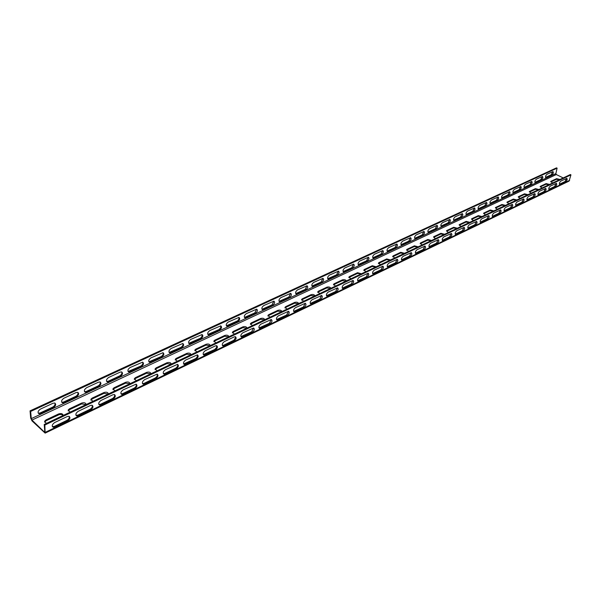 <?xml version="1.0" encoding="UTF-8"?>
<svg xmlns="http://www.w3.org/2000/svg" width="601" height="601" viewBox="0 0 601 601"><rect width="100%" height="100%" fill="white"/><g stroke="black" fill="none" stroke-linecap="round" stroke-linejoin="round"><path stroke-width="0.9" d="M44.219 424.449L44.782 431.661L44.234 431.916L31.958 420.061L31.282 418.627L30.659 411.445L30.05 410.866L30.674 418.048L32.033 420.918L45.135 433.118L44.842 425.05L44.219 424.449L570.341 174.553L570.95 174.853L44.842 425.05M92.223 405.284C92.614 406.794 91.885 408.132 90.03 409.296L77.807 415.156L75.959 415.344M114.551 394.579C114.949 396.082 114.228 397.411 112.402 398.568L100.555 404.248L98.827 404.435M136.209 384.197C136.6 385.692 135.901 387.014 134.098 388.163L122.612 393.67L120.989 393.865M157.222 374.123C157.612 375.61 156.921 376.925 155.148 378.067L144 383.415L142.49 383.603M177.618 364.349C178.009 365.829 177.333 367.136 175.582 368.27L164.764 373.461L163.352 373.649M197.429 354.86L197.233 356.941L195.731 358.587L183.598 363.981M216.653 345.635C217.99 346.807 217.554 348.257 215.346 350L203.934 355.101C202.582 353.929 203.018 352.464 205.257 350.714L215.496 345.823L216.653 345.635L216.48 347.709L214.707 349.512L203.266 354.598M223.519 345.282L222.37 345.47L223.016 345.958C221.701 344.794 222.137 343.344 224.323 341.616L234.277 336.868L235.382 336.688L235.539 337.454L234.022 340.166L223.519 345.282L224.158 345.77L234.082 341.007L233.443 340.527M253.569 327.973L251.661 331.79L240.941 336.598M271.261 319.507L269.383 323.293L258.993 327.973M288.48 311.265L286.624 315.029L276.558 319.582M305.233 303.242L303.407 306.976L293.649 311.416M321.558 295.437L319.755 299.14L310.281 303.46M337.454 287.834L335.674 291.508L326.486 295.715M352.952 280.419L351.187 284.07L342.262 288.172M368.052 273.2L366.31 276.821L357.64 280.817M382.777 266.16L381.049 269.751L372.635 273.643M397.141 259.294L395.435 262.855L387.247 266.649M411.159 252.593L409.461 256.124L401.506 259.827M424.832 246.057L423.157 249.558L415.419 253.171M438.189 239.679L436.529 243.15L429.001 246.673M451.231 233.443L449.586 236.892L442.253 240.325M463.964 227.358L462.334 230.776L455.197 234.127M476.413 221.416L474.79 224.797L467.848 228.072M488.575 215.601L486.968 218.959L480.199 222.16M500.468 209.922L498.875 213.25L492.279 216.375M512.097 204.37L510.512 207.676L504.081 210.718M523.471 198.939L521.901 202.214L515.628 205.189M534.597 193.627L533.034 196.873L526.919 199.78M545.49 188.429L543.935 191.644L537.97 194.491M556.143 183.343L554.603 186.528L548.781 189.307M566.578 178.362L565.045 181.525L559.366 184.237M69.19 416.335C69.581 417.853 68.83 419.197 66.944 420.362L54.33 426.409L52.355 426.597M563.235 177.934L556.308 174.545L555.865 173.606L557.104 168.145L30.659 411.445M62.542 402.843L64.179 402.602L76.365 396.915C78.844 395.09 79.287 393.557 77.702 392.318L76.117 392.551L63.901 398.215C61.392 400.048 60.934 401.596 62.542 402.843L61.708 402.197M85.304 392.25L86.86 392.025L98.669 386.511C101.103 384.7 101.539 383.183 99.999 381.958L98.496 382.176L86.649 387.668C84.185 389.486 83.742 391.011 85.304 392.25L84.501 391.634M107.384 381.973L108.856 381.755L120.313 376.406C122.694 374.626 123.13 373.123 121.627 371.906L120.2 372.109L108.706 377.443C106.294 379.239 105.859 380.749 107.384 381.973L106.602 381.387M128.794 372.004L141.325 366.602C143.654 364.837 144.09 363.357 142.625 362.148L130.109 367.519C127.75 369.292 127.314 370.787 128.794 372.004L128.051 371.441M149.589 362.328L161.722 357.084C164.005 355.341 164.434 353.869 163.014 352.674L150.889 357.888C148.575 359.646 148.139 361.126 149.589 362.328L148.868 361.787M169.775 352.93L181.54 347.844C183.778 346.116 184.206 344.658 182.817 343.471L171.067 348.527C168.798 350.27 168.37 351.735 169.775 352.93L169.084 352.411M189.39 343.795L200.794 338.851C202.988 337.146 203.416 335.704 202.064 334.524L190.675 339.445C188.444 341.165 188.015 342.615 189.39 343.795L188.722 343.299M208.449 334.922L219.515 330.114C221.671 328.431 222.092 326.997 220.777 325.832L209.726 330.61C207.54 332.308 207.12 333.743 208.449 334.922L207.803 334.441M238.98 317.381L228.252 322.023C226.111 323.706 225.691 325.126 226.983 326.29L226.359 325.825L237.665 320.814L238.95 319.078L238.965 317.373C240.257 318.538 239.844 319.95 237.726 321.618L237.102 321.167M226.983 326.29L237.726 321.618M245.013 317.891L255.44 313.354C257.521 311.701 257.934 310.296 256.695 309.147L246.275 313.669C244.171 315.33 243.751 316.742 245.013 317.891L244.419 317.463M262.554 309.725L272.689 305.308C274.725 303.67 275.138 302.28 273.928 301.146L263.809 305.533C261.743 307.186 261.33 308.576 262.554 309.725L261.998 309.327M279.63 301.77L289.479 297.472C291.477 295.85 291.891 294.475 290.719 293.348L280.877 297.623C278.849 299.253 278.436 300.635 279.63 301.77L279.097 301.401M296.255 294.024L305.834 289.84C307.802 288.24 308.208 286.872 307.066 285.753L297.503 289.915C295.512 291.53 295.099 292.897 296.255 294.024L295.752 293.686M312.452 286.482L321.768 282.402C323.699 280.817 324.112 279.465 322.992 278.353L313.692 282.41C311.739 284.01 311.326 285.362 312.452 286.482L311.979 286.166M328.236 279.127L337.304 275.153C339.197 273.583 339.61 272.245 338.521 271.149L329.468 275.093C327.553 276.678 327.139 278.023 328.236 279.127L327.785 278.834M343.622 271.96L352.441 268.091C354.312 266.536 354.718 265.206 353.666 264.117L344.846 267.963C342.961 269.526 342.555 270.863 343.622 271.96L343.194 271.69M358.624 264.973L367.211 261.195C369.052 259.655 369.457 258.347 368.428 257.258L359.849 261.014C357.993 262.562 357.587 263.877 358.624 264.973L358.219 264.718M373.259 258.152L381.627 254.471C383.43 252.946 383.829 251.646 382.837 250.572L374.476 254.231C372.65 255.763 372.244 257.07 373.259 258.152L372.875 257.919M387.532 251.503L395.683 247.912C397.464 246.402 397.862 245.11 396.893 244.044L388.749 247.612C386.954 249.13 386.548 250.429 387.532 251.503L387.164 251.278M401.468 245.005L409.416 241.504C411.159 240.009 411.565 238.732 410.618 237.673L402.678 241.159C400.912 242.661 400.506 243.946 401.468 245.005L401.122 244.802M415.066 238.672L422.819 235.246C424.539 233.774 424.937 232.504 424.021 231.453L416.275 234.856C414.54 236.343 414.142 237.613 415.066 238.672L414.743 238.477M428.348 232.482L435.913 229.139C437.603 227.674 438.001 226.419 437.115 225.375L429.557 228.696C427.852 230.168 427.446 231.43 428.348 232.482L428.04 232.302M441.329 226.434L448.707 223.166C450.367 221.716 450.765 220.477 449.901 219.44L442.531 222.686C440.849 224.143 440.45 225.39 441.329 226.434L441.029 226.269M454.003 220.522L461.207 217.337C462.845 215.902 463.243 214.67 462.402 213.64L455.205 216.803C453.552 218.253 453.154 219.493 454.003 220.522L453.725 220.372M466.399 214.752L473.423 211.635C475.038 210.215 475.436 208.99 474.617 207.969L467.593 211.064C465.963 212.491 465.565 213.723 466.399 214.752L466.128 214.602M478.509 209.103L485.375 206.06C486.96 204.648 487.358 203.439 486.562 202.424L479.703 205.452C478.095 206.864 477.697 208.081 478.509 209.103L478.253 208.968M490.356 203.581L497.057 200.606C498.627 199.209 499.018 198.007 498.244 197L491.543 199.96C489.965 201.365 489.567 202.567 490.356 203.581L490.115 203.454M501.94 198.18L508.491 195.272C510.031 193.89 510.429 192.696 509.678 191.696L503.127 194.589C501.572 195.979 501.174 197.173 501.94 198.18L501.707 198.06M513.277 192.898L519.677 190.051C521.195 188.676 521.593 187.497 520.857 186.505L514.456 189.338C512.923 190.712 512.533 191.899 513.277 192.898L513.059 192.786M524.365 187.73L530.623 184.943C532.125 183.583 532.516 182.411 531.802 181.427L525.544 184.191C524.034 185.559 523.644 186.738 524.365 187.73L524.155 187.625M535.221 182.666L541.343 179.939C542.816 178.595 543.214 177.43 542.523 176.454L536.4 179.166C534.913 180.518 534.522 181.682 535.221 182.666L535.025 182.569M545.851 177.716L551.838 175.041C553.296 173.712 553.686 172.555 553.01 171.585L547.03 174.237C545.558 175.575 545.167 176.739 545.851 177.716L545.663 177.618M39.057 413.766L40.793 413.518L53.354 407.658C55.885 405.81 56.336 404.263 54.714 403.008L53.038 403.248L40.432 409.093C37.871 410.949 37.412 412.511 39.057 413.766L38.194 413.097M557.104 168.145L556.511 167.852L30.05 410.866M77.905 392.393C78.325 393.903 77.612 395.225 75.749 396.367L63.571 402.039L61.933 402.279M100.172 382.011C100.592 383.513 99.886 384.835 98.053 385.97L86.243 391.476L84.688 391.694M121.77 371.944C122.191 373.439 121.5 374.754 119.697 375.88L108.24 381.222L106.76 381.44M142.73 362.178C143.158 363.665 142.482 364.972 140.702 366.092L128.178 371.478M163.089 352.697C163.51 354.169 162.848 355.469 161.098 356.588L148.965 361.817M182.869 343.487C183.29 344.951 182.636 346.244 180.916 347.348L169.151 352.434M202.094 334.532L201.936 336.59L200.464 338.213L188.767 343.314M220.785 325.832L220.77 327.553L219.185 329.491L207.826 334.449M256.657 309.139L254.816 312.903L244.412 317.448M273.876 301.131L272.058 304.872L261.968 309.29M290.644 293.333L288.856 297.044L279.067 301.349M306.976 285.738L305.21 289.419L295.715 293.619M322.887 278.338L321.144 281.997L311.927 286.084M338.401 271.126L336.673 274.755L327.725 278.736M353.531 264.094L351.818 267.693L343.126 271.584M368.285 257.243L366.595 260.811L358.143 264.598M382.679 250.549L381.004 254.095L372.785 257.791M396.728 244.029L395.067 247.537L387.074 251.143M410.438 237.658L408.793 241.144L401.017 244.66M423.833 231.438L422.202 234.893L414.637 238.327M436.912 225.36L435.297 228.793L427.927 232.144M449.691 219.425L448.091 222.828L440.916 226.096M462.184 213.625L460.591 216.999L453.605 220.191M474.392 207.961L472.814 211.304L466.008 214.422M486.329 202.417L484.767 205.737L478.126 208.78M498.004 197L496.456 200.283L489.98 203.266M509.43 191.696L507.89 194.957L501.572 197.864M520.609 186.513L519.076 189.743L512.916 192.583M531.547 181.434L530.029 184.642L524.019 187.414M542.26 176.461L540.75 179.646L534.882 182.358M552.747 171.601L551.245 174.748L545.513 177.408M54.954 403.091C55.367 404.608 54.631 405.938 52.745 407.087L40.184 412.94L38.449 413.188M45.135 433.118L569.079 181.089L570.95 174.853M76.793 415.99L78.438 415.734L90.653 409.867C93.147 407.996 93.606 406.449 92.036 405.224L90.451 405.472L78.19 411.324C75.666 413.203 75.2 414.758 76.793 415.99L76.169 415.411M99.631 405.051L101.186 404.811L113.033 399.124C115.475 397.276 115.925 395.743 114.393 394.534L112.898 394.767L101.013 400.439C98.541 402.294 98.076 403.834 99.631 405.051L99 404.488M121.77 394.451L123.243 394.218L134.729 388.704C137.126 386.879 137.576 385.369 136.081 384.159L123.137 389.884C120.711 391.717 120.26 393.242 121.77 394.451L121.132 393.903M143.241 384.174L155.787 378.592C158.131 376.789 158.574 375.294 157.124 374.1L144.593 379.652C142.219 381.462 141.768 382.972 143.241 384.174L142.602 383.633M164.073 374.198L176.221 368.781C178.52 367.001 178.963 365.521 177.55 364.334L165.41 369.713C163.089 371.508 162.638 373.003 164.073 374.198L163.434 373.672M184.297 364.506L196.069 359.255C198.315 357.497 198.758 356.025 197.383 354.853L185.626 360.074C183.343 361.847 182.899 363.327 184.297 364.506L183.658 363.996M235.382 336.688C236.681 337.845 236.246 339.28 234.082 341.007M224.158 345.77L223.016 345.958M241.564 337.071L252.3 332.255C254.426 330.558 254.854 329.13 253.599 327.981L242.864 332.766C240.716 334.487 240.28 335.921 241.564 337.071L240.948 336.613M259.594 328.431L270.022 323.751C272.11 322.068 272.538 320.656 271.306 319.514L260.894 324.172C258.783 325.87 258.355 327.29 259.594 328.431L259.008 328.011M277.136 320.025L287.263 315.472C289.314 313.805 289.735 312.407 288.548 311.28L278.428 315.803C276.362 317.486 275.927 318.891 277.136 320.025L276.588 319.634M294.212 311.844L304.053 307.411C306.059 305.766 306.48 304.384 305.323 303.265L295.497 307.667C293.461 309.327 293.033 310.717 294.212 311.844L293.686 311.483M310.83 303.881L320.393 299.568C322.361 297.938 322.79 296.563 321.663 295.452L312.107 299.741C310.108 301.379 309.688 302.761 310.83 303.881L310.334 303.543M327.012 296.12L336.312 291.928C338.25 290.313 338.671 288.953 337.574 287.849L328.281 292.026C326.328 293.649 325.9 295.016 327.012 296.12L326.538 295.812M342.78 288.563L351.825 284.476C353.726 282.883 354.147 281.538 353.08 280.442L344.042 284.506C342.119 286.114 341.699 287.466 342.78 288.563L342.33 288.277M358.143 281.2L366.948 277.219C368.819 275.641 369.232 274.304 368.203 273.222L359.406 277.181C357.512 278.766 357.092 280.111 358.143 281.2L357.715 280.93M373.116 274.026L381.688 270.142C383.528 268.579 383.941 267.257 382.935 266.175L374.37 270.037C372.515 271.614 372.094 272.937 373.116 274.026L372.718 273.771M387.72 267.024L396.067 263.238C397.877 261.69 398.29 260.383 397.314 259.309L388.975 263.073C387.149 264.628 386.728 265.95 387.72 267.024L387.344 266.791M401.964 260.195L410.1 256.499C411.873 254.967 412.286 253.675 411.339 252.608L403.211 256.281C401.415 257.821 401.002 259.129 401.964 260.195L401.603 259.978M415.862 253.532L423.788 249.926C425.538 248.408 425.951 247.124 425.027 246.072L417.109 249.655C415.344 251.18 414.93 252.473 415.862 253.532L415.524 253.329M429.43 247.026L437.16 243.51C438.873 242.008 439.286 240.738 438.392 239.686L430.669 243.18C428.934 244.69 428.521 245.974 429.43 247.026L429.106 246.838M442.674 240.678L450.209 237.245C451.899 235.757 452.313 234.495 451.441 233.458L443.914 236.869C442.201 238.364 441.788 239.634 442.674 240.678L442.366 240.498M455.611 234.473L462.958 231.122C464.626 229.65 465.039 228.403 464.19 227.366L456.843 230.701C455.16 232.181 454.754 233.436 455.611 234.473L455.318 234.307M468.247 228.418L475.414 225.142C477.059 223.685 477.464 222.445 476.646 221.416L469.479 224.669C467.818 226.141 467.413 227.388 468.247 228.418L467.969 228.26M480.59 222.49L487.591 219.297C489.206 217.855 489.612 216.623 488.816 215.609L481.822 218.787C480.191 220.236 479.778 221.469 480.59 222.49L480.327 222.347M492.655 216.706L499.491 213.58C501.084 212.153 501.489 210.936 500.716 209.922L493.887 213.032C492.279 214.467 491.873 215.691 492.655 216.706L492.407 216.57M504.457 211.049L511.128 207.999C512.698 206.579 513.104 205.369 512.352 204.37L505.681 207.405C504.096 208.825 503.691 210.042 504.457 211.049L504.216 210.928M515.989 205.519L522.517 202.529C524.057 201.132 524.463 199.93 523.734 198.931L517.213 201.898C515.658 203.311 515.245 204.52 515.989 205.519L515.771 205.399M527.272 200.103L533.65 197.188C535.168 195.798 535.574 194.604 534.86 193.62L528.497 196.519C526.957 197.917 526.551 199.111 527.272 200.103L527.062 199.998M538.113 194.709L544.544 191.952C546.046 190.577 546.444 189.398 545.761 188.413L539.533 191.253C538.023 192.636 537.617 193.822 538.316 194.814L538.278 194.799M549.119 189.631L555.211 186.836C556.684 185.469 557.089 184.304 556.421 183.328L550.328 186.107C548.841 187.474 548.435 188.646 549.119 189.631L548.923 189.533M559.508 184.469L565.654 181.818C567.104 180.473 567.509 179.308 566.856 178.339L560.906 181.059C559.433 182.419 559.035 183.583 559.696 184.56L559.651 184.545M53.226 427.273L54.961 427.003L67.567 420.948C70.114 419.055 70.58 417.492 68.965 416.26L67.297 416.523L54.638 422.556C52.062 424.456 51.588 426.026 53.226 427.273L52.603 426.68M566.495 179.526L565.323 178.955M86.153 404.533C85.74 402.813 84.23 402.332 81.616 403.083L69.431 408.838L69.483 409.679L81.661 403.925L86.033 404.593M70.069 412.173L68.198 409.965L69.431 408.838M108.42 393.955C107.97 392.28 106.475 391.814 103.928 392.543L92.118 398.125L92.156 398.959L103.958 393.37L108.263 394.031M92.817 401.363L90.939 399.184L92.118 398.125M130.019 383.701C129.538 382.071 128.051 381.605 125.571 382.311L114.107 387.728L114.137 388.554L125.594 383.137L129.839 383.784M114.889 390.883L112.996 388.742L114.107 387.728M150.979 373.739C150.46 372.154 148.995 371.703 146.576 372.387L135.45 377.646L135.465 378.465L146.584 373.206L150.768 373.845M136.292 380.718L134.391 378.6L135.45 377.646M171.33 364.078C170.782 362.531 169.332 362.087 166.973 362.756L156.17 367.857L156.17 368.668L166.965 363.56L171.097 364.191M157.064 370.847L155.163 368.766L156.17 367.857M191.095 354.688C190.525 353.185 189.082 352.749 186.776 353.396L176.288 358.354L176.281 359.158L186.768 354.199L190.84 354.808M177.242 361.269L175.327 359.218L176.288 358.354M210.297 345.567C209.704 344.095 208.277 343.674 206.03 344.298L195.828 349.113L195.813 349.917L206.008 345.094L210.019 345.695M196.835 351.961L194.919 349.94L195.828 349.113M228.966 336.695C228.35 335.268 226.938 334.847 224.744 335.456L214.827 340.143L214.797 340.932L224.706 336.244L228.673 336.838M215.887 342.916L213.956 340.917L214.827 340.143M247.124 328.078C246.485 326.674 245.088 326.268 242.939 326.854L233.293 331.414L233.256 332.203L242.894 327.643L246.808 328.221M234.398 334.118L232.467 332.158L233.293 331.414M264.793 319.687C264.124 318.32 262.742 317.921 260.646 318.492L251.263 322.925L251.218 323.706L260.594 319.266L264.455 319.845M252.405 325.569L250.467 323.631L251.263 322.925M281.982 311.521C281.298 310.184 279.931 309.793 277.872 310.349L268.745 314.661L268.692 315.435L277.82 311.123L281.629 311.686M269.932 317.245L267.986 315.337L268.745 314.661M298.72 303.573C298.013 302.265 296.661 301.882 294.648 302.423L285.76 306.623L285.7 307.389L294.588 303.189L298.351 303.745M286.985 309.147L285.039 307.269L285.76 306.623M315.022 295.827C314.3 294.55 312.956 294.182 310.987 294.7L302.326 298.795L302.258 299.553L310.92 295.459L314.639 296.008M303.588 301.259L301.634 299.411L302.326 298.795M330.903 288.285C330.167 287.038 328.83 286.669 326.906 287.18L318.47 291.169L318.395 291.921L326.831 287.932L330.505 288.472M319.762 293.573L317.809 291.755L318.47 291.169M346.379 280.937C345.628 279.713 344.305 279.352 342.42 279.848L334.201 283.74L334.118 284.483L342.337 280.592L345.966 281.125M335.523 286.091L333.563 284.296L334.201 283.74M361.464 273.771L357.55 272.704L349.527 276.49L349.444 277.234L357.46 273.44L361.043 273.966M350.886 278.789L348.926 277.031L349.527 276.49M376.181 266.776L372.297 265.732L364.476 269.428L364.386 270.165L372.207 266.468L375.745 266.987M365.859 271.682L363.898 269.939L364.476 269.428M390.537 259.963L386.691 258.933L379.058 262.539L378.961 263.268L386.586 259.662L390.094 260.173M380.471 264.74L378.502 263.028L379.058 262.539M404.541 253.306L400.732 252.3L393.287 255.816L393.182 256.537L400.627 253.021L404.09 253.524M394.722 257.972L392.753 256.289L393.287 255.816M418.213 246.816L414.435 245.824L407.17 249.257L407.065 249.971L414.329 246.538L417.748 247.034M408.627 251.368L406.659 249.708L407.17 249.257M431.563 240.475L427.822 239.499L420.723 242.849L420.61 243.563L427.709 240.205L431.09 240.7M422.202 244.923L420.234 243.285L420.723 242.849M444.605 234.277L440.894 233.323L433.96 236.599L433.847 237.305L440.773 234.022L444.124 234.51M435.455 238.62L433.486 237.012L433.96 236.599M457.338 228.23L453.665 227.283L446.889 230.491L446.768 231.19L453.545 227.982L456.85 228.463M448.406 232.474L446.438 230.889L446.889 230.491M469.787 222.317L466.143 221.393L459.525 224.519L459.397 225.21L466.015 222.085L469.291 222.55M461.057 226.464L459.089 224.902L459.525 224.519M481.949 216.54L478.343 215.624L471.868 218.681L471.74 219.373L478.208 216.315L481.446 216.781M473.415 220.59L471.447 219.049L471.868 218.681M493.849 210.891L490.266 209.989L483.94 212.979L483.805 213.663L490.138 210.673L493.338 211.131M485.503 214.85L483.535 213.332L483.94 212.979M505.479 205.362L501.933 204.483L495.742 207.405L495.607 208.081L501.797 205.159L504.96 205.61M497.32 209.238L495.352 207.743L495.742 207.405M516.86 199.96L513.337 199.089L507.289 201.951L507.146 202.62L513.201 199.757L516.334 200.208M508.874 203.754L506.906 202.274L507.289 201.951M527.994 194.671L524.5 193.815L518.58 196.61L518.438 197.278L524.357 194.484L527.46 194.919M520.181 198.383L518.22 196.925L518.58 196.61M538.887 189.495L535.431 188.654L529.631 191.388L529.489 192.057L535.281 189.315L538.353 189.751M531.246 193.131L529.278 191.696L529.631 191.388M549.554 184.432L546.121 183.598L540.449 186.28L540.299 186.941L545.978 184.252L549.013 184.687M542.072 187.985L540.111 186.573L540.449 186.28M559.997 179.474L556.594 178.655L551.034 181.277L550.884 181.93L556.443 179.301L559.456 179.729M552.672 182.952L550.711 181.562L551.034 181.277M63.188 415.441C62.812 413.668 61.287 413.18 58.605 413.954L46.037 419.896L46.104 420.745L59.364 414.547L61.61 414.502L63.097 415.486M46.593 423.322L44.624 421.917L44.729 421.083L46.037 419.896M68.176 411.001L69.483 409.679M90.916 400.191L92.156 398.959M112.965 389.696L114.137 388.554M134.361 379.524L135.465 378.465M155.133 369.653L156.17 368.668M175.297 360.074L176.281 359.158M194.889 350.766L195.813 349.917M213.956 340.917L213.926 341.714L214.797 340.932M232.467 332.158L232.429 332.909L233.256 332.203M250.444 324.375L251.218 323.706M267.963 316.058L268.692 315.435M285.017 307.967L285.7 307.389M301.619 300.087L302.258 299.553M317.786 292.409L318.395 291.921M333.547 284.934L334.118 284.483M348.911 277.647L349.444 277.234M363.883 270.548L364.386 270.165M378.495 263.621L378.961 263.268M392.746 256.86L393.182 256.537M406.652 250.271L407.065 249.971M420.234 243.833L420.61 243.563M44.707 422.165L46.104 420.745M555.865 173.606L31.282 418.627M569.65 180.338L45.406 432.262M560.109 184.484L559.501 184.184M546.271 177.641L545.67 177.348M565.654 181.818L565.045 181.525M551.838 175.041L551.245 174.748M549.554 189.548L548.946 189.247M535.656 182.591L535.055 182.291M555.211 186.836L554.603 186.528M541.343 179.939L540.75 179.646M538.766 194.732L538.15 194.416M524.816 187.655L524.215 187.347M544.544 191.952L543.935 191.644M530.623 184.943L530.029 184.642M527.738 200.02L527.13 199.705M513.742 192.823L513.141 192.508M533.65 197.188L533.034 196.873M519.677 190.051L519.076 189.743M516.477 205.429L515.861 205.106M502.428 198.097L501.82 197.782M522.517 202.529L521.901 202.214M508.491 195.272L507.89 194.957M504.96 210.959L504.337 210.635M490.859 203.499L490.251 203.176M511.128 207.999L510.512 207.676M497.057 200.606L496.456 200.283M493.181 216.615L492.557 216.285M479.035 209.013L478.426 208.69M499.491 213.58L498.875 213.25M485.375 206.06L484.767 205.737M481.131 222.4L480.507 222.062M466.939 214.662L466.331 214.324M487.591 219.297L486.968 218.959M473.423 211.635L472.814 211.304M468.81 228.312L468.187 227.967M454.574 220.432L453.958 220.094M475.414 225.142L474.79 224.797M461.207 217.337L460.591 216.999M456.197 234.367L455.573 234.014M441.915 226.337L441.307 225.991M462.958 231.122L462.334 230.776M448.707 223.166L448.091 222.828M443.283 240.565L442.659 240.212M428.964 232.377L428.348 232.024M450.209 237.245L449.586 236.892M435.913 229.139L435.297 228.793M430.068 246.913L429.437 246.545M415.712 238.567L415.088 238.206M437.16 243.51L436.529 243.15M422.819 235.246L422.202 234.893M416.531 253.412L415.9 253.044M402.137 244.9L401.513 244.532M423.788 249.926L423.157 249.558M409.416 241.504L408.793 241.144M402.655 260.075L402.024 259.692M388.231 251.391L387.607 251.015M410.1 256.499L409.461 256.124M395.683 247.912L395.067 247.537M388.441 266.897L387.81 266.506M373.98 258.039L373.364 257.656M396.067 263.238L395.435 262.855M381.627 254.471L381.004 254.095M373.867 273.891L373.236 273.5M359.383 264.853L358.759 264.463M381.688 270.142L381.049 269.751M367.211 261.195L366.595 260.811M358.925 281.065L358.294 280.659M344.418 271.832L343.795 271.434M366.948 277.219L366.31 276.821M352.441 268.091L351.818 267.693M343.599 288.427L342.961 288.014M329.063 278.999L328.439 278.594M351.825 284.476L351.187 284.07M337.304 275.153L336.673 274.755M327.876 295.977L327.237 295.557M313.324 286.346L312.693 285.933M336.312 291.928L335.674 291.508M321.768 282.402L321.144 281.997M311.731 303.73L311.093 303.295M297.164 293.881L296.541 293.461M320.393 299.568L319.755 299.14M305.834 289.84L305.21 289.419M295.151 311.686L294.513 311.243M280.577 301.627L279.953 301.191M304.053 307.411L303.407 306.976M289.479 297.472L288.856 297.044M278.128 319.86L277.489 319.409M263.546 309.568L262.922 309.132M287.263 315.472L286.624 315.029M272.689 305.308L272.058 304.872M260.631 328.259L259.993 327.793M246.057 317.734L245.426 317.283M270.022 323.751L269.383 323.293M255.44 313.354L254.816 312.903M242.646 336.891L242.008 336.417M228.079 326.125L227.448 325.659M252.3 332.255L251.661 331.79M209.599 334.749L208.968 334.276M219.515 330.114L218.892 329.649M205.136 354.906L204.49 354.41M190.592 343.614L189.969 343.133M215.346 350L214.707 349.512M200.794 338.851L200.171 338.378M185.559 364.304L184.92 363.793M171.037 352.742L170.414 352.246M196.069 359.255L195.43 358.752M181.54 347.844L180.916 347.348M165.395 373.98L164.764 373.461M150.919 362.133L150.295 361.622M176.221 368.781L175.582 368.27M161.722 357.084L161.098 356.588M144.638 383.949L144 383.415M130.199 371.801L129.576 371.275M155.787 378.592L155.148 378.067M141.325 366.602L140.702 366.092M123.243 394.218L122.612 393.67M108.856 381.755L108.24 381.222M134.729 388.704L134.098 388.163M120.313 376.406L119.697 375.88M101.186 404.811L100.555 404.248M86.86 392.025L86.243 391.476M113.033 399.124L112.402 398.568M98.669 386.511L98.053 385.97M78.438 415.734L77.807 415.156M64.179 402.602L63.571 402.039M90.653 409.867L90.03 409.296M76.365 396.915L75.749 396.367M44.782 431.653L44.234 431.916M54.961 427.003L54.33 426.409M67.567 420.948L66.944 420.362M556.308 174.545L31.958 420.061M53.354 407.658L52.745 407.087M40.793 413.518L40.184 412.94M81.616 403.083L81.661 403.925M103.928 392.543L103.958 393.37M125.571 382.311L125.594 383.137M146.576 372.387L146.584 373.206M166.973 362.756L166.965 363.56M186.776 353.396L186.768 354.199M206.03 344.298L206.008 345.094M224.744 335.456L224.706 336.244M242.939 326.854L242.894 327.643M260.646 318.492L260.594 319.266M277.872 310.349L277.82 311.123M294.648 302.423L294.588 303.189M310.987 294.7L310.92 295.459M326.906 287.18L326.831 287.932M342.42 279.848L342.337 280.592M357.55 272.704L357.46 273.44M372.297 265.732L372.207 266.468M386.691 258.933L386.586 259.662M400.732 252.3L400.627 253.021M414.435 245.824L414.329 246.538M427.822 239.499L427.709 240.205M440.894 233.323L440.773 234.022M453.665 227.283L453.545 227.982M466.143 221.393L466.015 222.085M478.343 215.624L478.208 216.315M490.266 209.989L490.138 210.673M501.933 204.483L501.797 205.159M513.337 199.089L513.201 199.757M524.5 193.815L524.357 194.484M535.431 188.654L535.281 189.315M546.121 183.598L545.978 184.252M556.594 178.655L556.443 179.301M58.605 413.954L58.665 414.803M203.934 355.101L203.296 354.605M68.198 409.965L68.251 410.806M90.939 399.184L90.976 400.018M112.996 388.742L113.018 389.568M134.391 378.6L134.406 379.426M155.163 368.766L155.163 369.577M175.327 359.218L175.319 360.022M194.919 349.94L194.897 350.736M250.467 323.631L250.429 324.337M267.986 315.337L267.941 316.006M285.039 307.269L284.987 307.892M301.634 299.411L301.589 299.997M317.809 291.755L317.756 292.304M333.563 284.296L333.51 284.814M348.926 277.031L348.865 277.519M363.898 269.939L363.838 270.405M378.502 263.028L378.442 263.463M392.753 256.289L392.693 256.695M406.659 249.708L406.599 250.091M44.729 421.083L44.797 421.932"/></g></svg>
